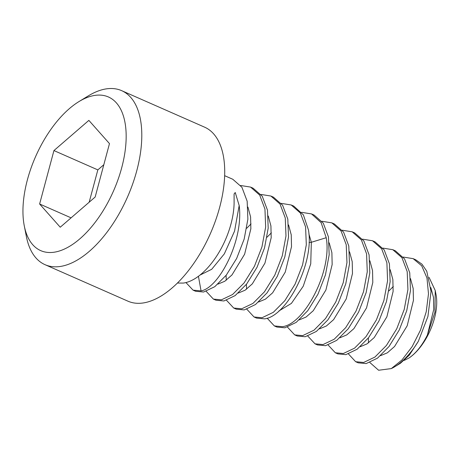 <?xml version="1.0" encoding="UTF-8"?>
<svg xmlns="http://www.w3.org/2000/svg" width="459" height="459" viewBox="0 0 459 459"><rect width="100%" height="100%" fill="white"/><g stroke="black" fill="none" stroke-linecap="round" stroke-linejoin="round"><path stroke-width="0.69" d="M429.067 277.379L435.241 290.547L434.954 312.126L427.386 335.036C422.119 345.535 416.026 353.166 409.112 357.934L404.322 360.355M409.112 357.934A43.289 21.957 -66.2 0 0 436.05 294.684L435.241 290.547M413.146 258.652L415.688 259.765L421.987 264.206L426.767 271.217L431.03 291.465L427.914 316.492L418.356 341.312L409.302 355.14L400.455 363.253L394.855 366.666A58.746 29.801 113.8 0 1 391.315 368.588L401.986 359.954L412.125 346.648L420.536 330.015L426.227 311.776L428.488 293.8L426.962 277.936L421.706 265.807L413.157 258.652L403.237 257.063M418.356 341.312A58.746 29.801 113.8 0 1 394.855 366.666M369.862 362.518L378.606 370.247L391.315 368.588M348.456 353.964L355.656 361.715L363.648 362.461L374.928 357.056L386.421 345.461L396.748 328.787L404.23 309.441L407.925 289.566L407.202 271.648L401.969 257.723L392.824 249.702L395.365 250.821L404.557 258.91L409.749 272.784L410.466 290.616L406.731 310.691L399.232 330.015L389.031 346.488L377.505 358.152L366.19 363.58L358.192 362.834L355.656 361.715M427.386 335.036L433.755 309.446L433.514 297.524L430.829 287.563M393.306 286.502L388.945 290.897M368.353 337.996L368.502 342.856M380.534 355.679L387.367 352.816L394.562 346.493L407.196 325.775L413.444 300.341L413.18 288.504L410.507 278.619M360.212 346.734L367.045 343.871L374.24 337.549L386.874 316.83L393.122 291.396L392.858 279.56L390.184 269.674M382.915 248.118L392.824 249.702M362.587 239.173L372.501 240.757L381.624 248.744L386.885 262.714L387.591 280.724L383.896 300.53L376.397 319.9L366.024 336.613L354.526 348.174L343.326 353.516L335.334 352.77L328.128 345.019M335.334 352.77L337.87 353.889L345.862 354.635L357.148 349.23L368.634 337.635L378.968 320.961L386.449 301.615L390.139 281.734L389.421 263.822L384.189 249.891L375.043 241.876L372.501 240.757M342.265 230.229L352.179 231.812L361.353 239.873L366.569 253.816L367.269 271.768L363.534 291.735L356.041 311.018L345.702 327.657L334.192 339.235L323.004 344.571L315.012 343.825L307.805 336.074M315.012 343.825L317.548 344.944L325.54 345.69L336.745 340.343L348.238 328.787L358.617 312.068L366.116 292.704L369.805 272.893L369.099 254.888L363.844 240.912L354.721 232.931L352.179 231.812M321.943 221.284L331.857 222.867L341.054 230.963L346.218 244.704L346.964 262.577L343.246 282.664L335.781 301.947L325.551 318.494L314.008 330.187L302.676 335.627L294.684 334.881L287.483 327.129M294.684 334.881L297.225 335.999L305.218 336.745L316.406 331.409L327.921 319.831L338.26 303.192L345.747 283.909L349.488 263.942L348.788 245.99L343.573 232.047L334.399 223.986L331.857 222.867M301.62 212.339L311.535 213.923L321.145 222.672L326.217 237.716C332.35 271.355 304.185 324.358 282.354 326.682L274.362 325.936L267.161 318.185M274.362 325.936L276.903 327.049L284.896 327.801L296.221 322.361L307.771 310.663L318.001 294.121L325.46 274.838L329.183 254.751L328.432 236.878L323.268 223.137L314.076 215.042L311.535 213.923M281.298 203.389L291.213 204.978L300.37 213.01L305.585 226.912L306.308 244.808L302.59 264.809L295.108 284.115L284.832 300.697L273.323 312.327L262.032 317.737L254.039 316.985L246.839 309.234M254.039 316.985L256.581 318.104L264.573 318.856C286.399 316.532 314.57 263.529 308.437 229.89L303.365 214.846L293.754 206.097L291.213 204.978M260.976 194.444L270.89 196.033L280.019 204.031L285.268 217.996L285.98 235.972L282.291 255.778L274.792 275.153L264.43 291.855L252.961 303.41L241.709 308.792L233.717 308.041L226.517 300.289M233.717 308.041L236.259 309.159L244.251 309.911L255.537 304.501L267.052 292.871L277.322 276.289L284.804 256.983L288.527 236.982L287.804 219.081L282.583 205.184L273.426 197.152L270.89 196.033M240.654 185.499L250.568 187.088L259.696 195.086L264.946 209.052L265.652 227.056L261.94 246.925L254.447 266.254L244.079 282.951L232.564 294.523L221.387 299.847L213.395 299.096L206.194 291.345M213.395 299.096L215.937 300.215L223.929 300.966L235.174 295.585L246.644 284.029L257.011 267.327L264.51 247.952L268.194 228.146L267.488 210.17L262.238 196.205L253.104 188.207L250.568 187.088M177.461 283.042L183.284 283.077A58.746 29.801 113.8 0 0 234.101 203.297L234.096 193.968L235.243 192.516L239.179 205.529C243.781 240.183 219.063 287.782 201.065 290.903L193.073 290.151L185.947 282.572M193.073 290.151L195.614 291.27L203.607 292.022L214.778 286.691L226.298 275.119L236.666 258.428L244.159 239.099L247.871 219.224L247.166 201.226L241.916 187.261L232.782 179.262L224.623 175.671M339.889 337.79L346.723 334.927L353.918 328.604L366.552 307.886L372.8 282.446L372.536 270.615L369.862 260.729M319.567 328.845L326.401 325.982L333.595 319.659L346.229 298.941L352.478 273.501L352.214 261.67L349.54 251.784M299.245 319.894L306.078 317.037L313.267 310.714L325.907 289.996L332.155 264.556L331.891 252.725L329.218 242.84M278.923 310.95L291.402 303.405L303.25 286.198L310.737 263.85L311.34 242.289L308.89 233.895M200.021 275.079L211.697 269.295L224.331 253.861L234.555 231.118L239.179 205.529M201.065 290.903L198.431 276.307M271.372 232.833L267.006 237.228M246.414 284.328L246.569 289.181M258.595 302.005L265.434 299.148L272.623 292.825L285.257 272.107L291.511 246.667L291.241 234.83L288.568 224.95M251.044 223.889L246.684 228.278M226.092 275.377L226.247 280.237M238.278 293.06L245.112 290.203L252.301 283.874L264.935 263.156L271.189 237.722L270.919 225.891L268.245 216.005M217.95 284.115L224.784 281.258L231.979 274.935L244.613 254.217L250.861 228.777L250.597 216.941L247.923 207.061M45.028 264.682A95.076 48.229 113.8 0 0 59.504 266.576A95.076 48.229 -66.2 0 0 132.622 184.105A95.076 48.229 -66.2 0 0 121.629 90.647L204.548 127.143A95.076 48.229 -66.2 0 1 215.541 220.601A95.076 48.229 -66.2 0 1 142.422 303.072A95.076 48.229 113.8 0 1 127.946 301.179L45.028 264.682A95.076 48.229 113.8 0 1 26.381 236.574L24.27 225.811A83.945 42.584 113.8 0 1 78.942 101.594A83.945 42.584 113.8 0 1 95.587 95.3A83.945 42.584 -66.2 0 1 121.669 167.891A83.945 42.584 -66.2 0 1 53.514 252.301A83.945 42.584 113.8 0 1 24.27 225.811M78.942 101.594L88.306 95.879A95.076 48.229 113.8 0 1 107.154 88.753A95.076 48.229 -66.2 0 1 121.629 90.647M95.162 197.031L60.238 227.222L39.623 203.991L53.938 150.569L88.862 120.378L109.477 143.61L95.162 197.031M71.088 217.841L39.623 203.991M89.178 202.201L97.836 169.893L53.938 150.569M97.836 169.893L103.82 164.718M326.217 237.716L311.34 242.289L309.056 242.513"/></g></svg>
